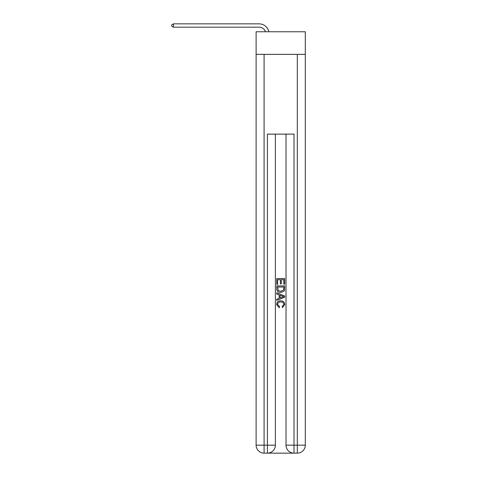 <?xml version="1.0" encoding="UTF-8"?>
<svg xmlns="http://www.w3.org/2000/svg" width="477" height="477" viewBox="0 0 477 477"><rect width="100%" height="100%" fill="white"/><g stroke="black" fill="none" stroke-linecap="round" stroke-linejoin="round"><path stroke-width="0.72" d="M305.298 54.36L305.298 31.762L256.113 31.762L256.113 54.36L305.298 54.36L305.298 445.172L297.32 445.172L297.32 54.36M259.106 27.171A6.648 6.648 -29.1 0 1 265.421 31.762A6.648 6.648 -35.2 0 0 259.106 27.171L173.431 27.171L171.702 26.175L171.702 24.846L173.431 23.85L259.106 23.85A9.969 9.969 150.9 0 1 268.861 31.762M268.008 453.15L293.403 453.15M293.999 453.15L293.999 445.172L286.021 445.172A7.978 7.978 0 0 0 293.999 453.15L297.32 453.15L297.32 445.172L293.999 445.172L293.999 134.115L267.412 134.115L267.412 445.172L256.113 445.172L256.113 54.36M275.39 134.115L275.39 445.172A7.978 7.978 0 0 1 267.412 453.15L264.091 453.15A7.978 7.978 0 0 1 256.113 445.172M286.021 445.172L286.021 134.115M297.32 453.15A7.978 7.978 0 0 0 305.298 445.172M276.72 284.381L276.72 278.55L284.691 278.55L284.691 284.173L283.773 284.173L283.773 279.677L281.317 279.677L281.317 283.869L280.398 283.869L280.398 279.677L277.638 279.677L277.638 284.381L276.72 284.381M276.72 288.77L276.72 285.914L284.691 285.914L284.578 290.052L284.006 291.208L280.75 292.455C278.198 292.467 276.857 291.238 276.72 288.77M277.638 287.035L278.204 290.565L280.768 291.334L283.606 289.974L283.773 287.035L277.638 287.035M276.72 293.993L276.72 292.795L284.691 295.967L284.691 297.231L276.72 300.397L276.72 299.204L279.17 298.298L279.17 294.899L276.72 293.993M282.301 296.056L280.094 295.239L280.094 297.958L283.773 296.599L282.301 296.056M277.536 304.433L279.534 306.669L279.272 307.796L276.618 304.541C276.833 302.09 278.216 300.856 280.762 300.844C283.213 300.892 284.56 302.12 284.793 304.517L282.479 307.593L282.235 306.467L283.875 304.463C283.642 302.74 282.605 301.905 280.768 301.965C278.902 301.869 277.823 302.692 277.536 304.433M173.431 23.85L259.106 23.85L173.431 23.85L259.106 23.85L173.431 23.85L259.106 23.85L173.431 23.85L259.106 23.85L173.431 23.85L259.106 23.85L173.431 23.85L259.106 23.85L173.431 23.85L259.106 23.85L173.431 23.85L259.106 23.85L173.431 23.85L259.106 23.85L173.431 23.85L259.106 23.85L173.431 23.85L259.106 23.85L173.431 23.85L259.106 23.85L173.431 23.85L259.106 23.85L173.431 23.85L173.431 27.171M264.091 54.36L264.091 453.15M275.39 445.172L267.412 445.172L267.412 453.15"/></g></svg>
